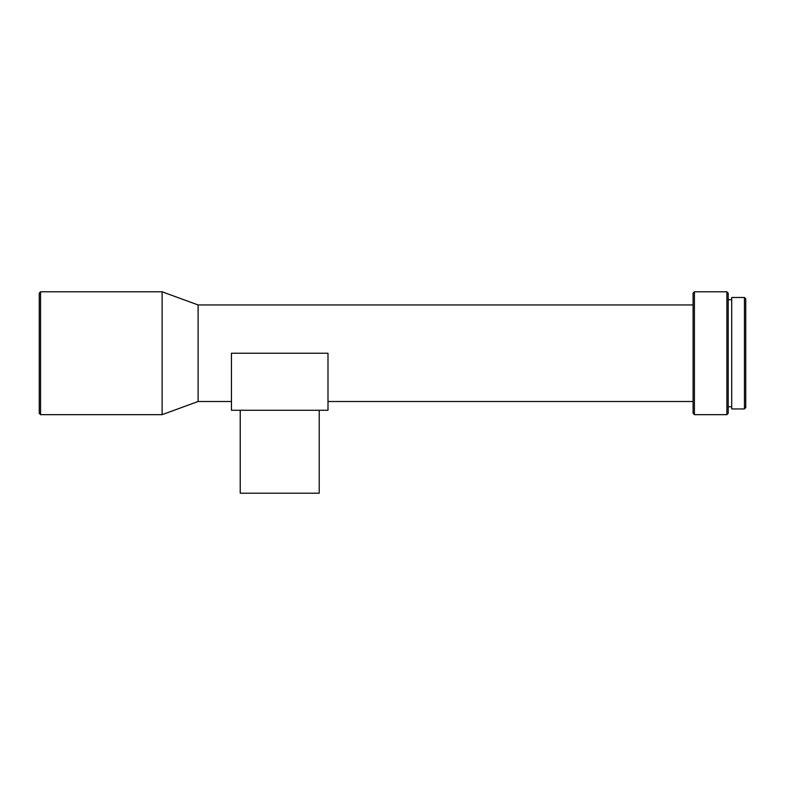 <?xml version="1.0" encoding="UTF-8"?>
<svg xmlns="http://www.w3.org/2000/svg" width="785" height="785" viewBox="0 0 785 785"><rect width="100%" height="100%" fill="white"/><g stroke="black" fill="none" stroke-linecap="round" stroke-linejoin="round"><path stroke-width="1.18" d="M319.22 410.27L319.22 493.206L240.23 493.206L240.23 410.27M744.435 408.956L745.75 407.641L745.75 298.81L744.435 297.495L731.708 297.495L731.708 408.956L744.435 408.956L744.435 297.495M726.881 291.794L726.881 414.657L728.195 413.342L728.195 293.109L726.881 291.794L694.411 291.794L694.411 414.657L693.096 413.342L693.096 293.109L694.411 291.794M231.457 401.498L198.105 401.498L198.105 304.953L162.122 291.794L40.565 291.794L40.565 414.657L39.25 413.342L39.25 293.109L40.565 291.794M198.105 401.498L162.122 414.657L162.122 291.794M231.457 410.27L327.993 410.27L327.993 353.23L231.457 353.23L231.457 410.27M731.708 299.693L728.195 299.693M693.096 304.953L198.105 304.953M693.096 401.498L327.993 401.498M162.122 414.657L40.565 414.657M726.881 414.657L694.411 414.657M731.708 406.758L728.195 406.758"/></g></svg>
